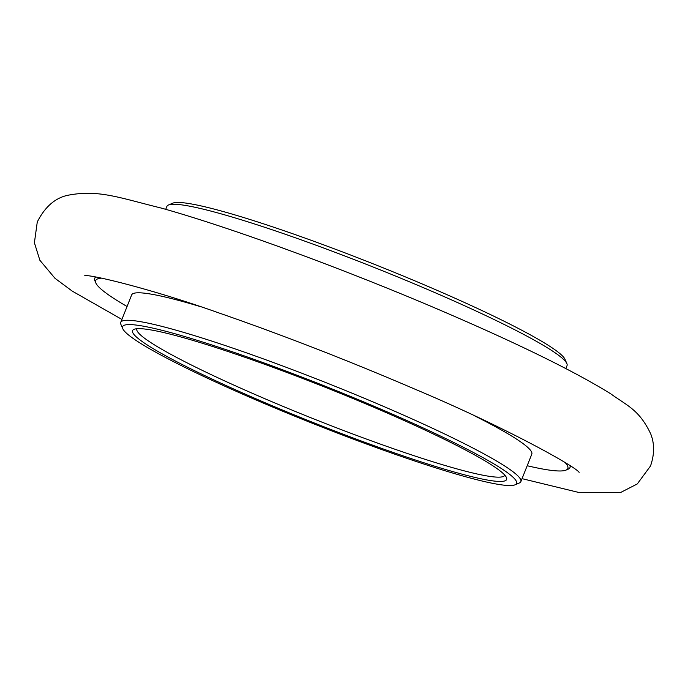 <?xml version="1.0" encoding="UTF-8"?>
<svg xmlns="http://www.w3.org/2000/svg" width="688" height="688" viewBox="0 0 688 688"><rect width="100%" height="100%" fill="white"/><g stroke="black" fill="none" stroke-linecap="round" stroke-linejoin="round"><path stroke-width="1.03" d="M380.576 410.168A201.3 18.61 21.7 0 1 506.454 477.567A201.3 18.61 21.7 0 1 312.705 422.346A201.3 18.61 21.7 0 1 133.997 329.346A201.3 18.61 21.7 0 1 380.576 410.168M383.827 410.444A212.024 19.599 21.7 0 1 515.063 484.808A212.024 19.599 21.7 0 1 312.343 423.266A212.024 19.599 21.7 0 1 122.765 328.692A212.024 19.599 21.7 0 1 383.827 410.444M122.765 328.692L120.916 324.452A215.327 19.9 21.7 0 1 120.735 322.388A215.327 19.9 21.7 0 1 386.037 407.477A215.327 19.9 21.7 0 1 520.868 481.626A215.327 19.9 21.7 0 1 519.32 482.993L515.063 484.808M474.419 415.733A215.327 19.9 21.7 0 1 531.798 454.149L520.868 481.626M120.735 322.388L131.666 294.911A215.327 19.9 21.7 0 1 199.769 306.435M565.166 462.611A254.104 23.487 21.7 0 1 566 470.102A254.104 23.487 21.7 0 1 527.189 465.733M127.056 306.504A254.104 23.487 21.7 0 1 95.856 283.009A254.104 23.487 21.7 0 1 101.618 278.141M569.965 465.673A255.747 23.641 21.7 0 1 569.965 467.565A255.747 23.641 21.7 0 1 568.133 469.199L566 470.102M95.856 283.009L94.935 280.885A255.747 23.641 21.7 0 1 94.72 278.442A255.747 23.641 21.7 0 1 96.028 277.066M565.854 368.57L567.032 365.612A215.327 19.9 -158.3 0 0 566.852 363.548A215.327 19.9 -158.3 0 0 432.21 291.454A215.327 19.9 -158.3 0 0 168.448 205.007A215.327 19.9 -158.3 0 0 166.9 206.374L165.722 209.341M566.852 363.548L565.003 359.308A212.024 19.599 -158.3 0 0 375.433 264.734A212.024 19.599 -158.3 0 0 172.705 203.192L168.448 205.007M504.794 475.15A197.998 18.301 21.7 0 1 504.768 475.219A197.998 18.301 21.7 0 1 314.038 419.009A197.998 18.301 21.7 0 1 136.835 328.795A197.998 18.301 21.7 0 1 136.86 328.735M569.965 467.565L570.567 466.068M94.72 278.442L95.314 276.946M121.914 319.43L72.274 291.136L55.006 278.322L39.878 260.279L34.4 242.778L37.272 221.983C44.84 207.036 54.902 198.153 67.467 195.349C98.358 189.269 118.517 197.568 161.585 208.154C234.144 228.519 349.659 271.098 447.69 313.444C520.825 344.998 575.151 371.778 610.686 393.777C627.318 405.843 639.126 409.618 650.65 433.741C654.606 443.605 654.555 454.364 650.495 466.017L637.277 483.948L620.301 492.651L578.195 492.316L522.046 478.659M84.762 275.647C89.87 274.288 150.079 288.41 218.801 312.902C282.931 335.151 348.343 360.581 415.045 389.21C503.874 426.526 575.856 466.653 579.124 472.372"/></g></svg>
